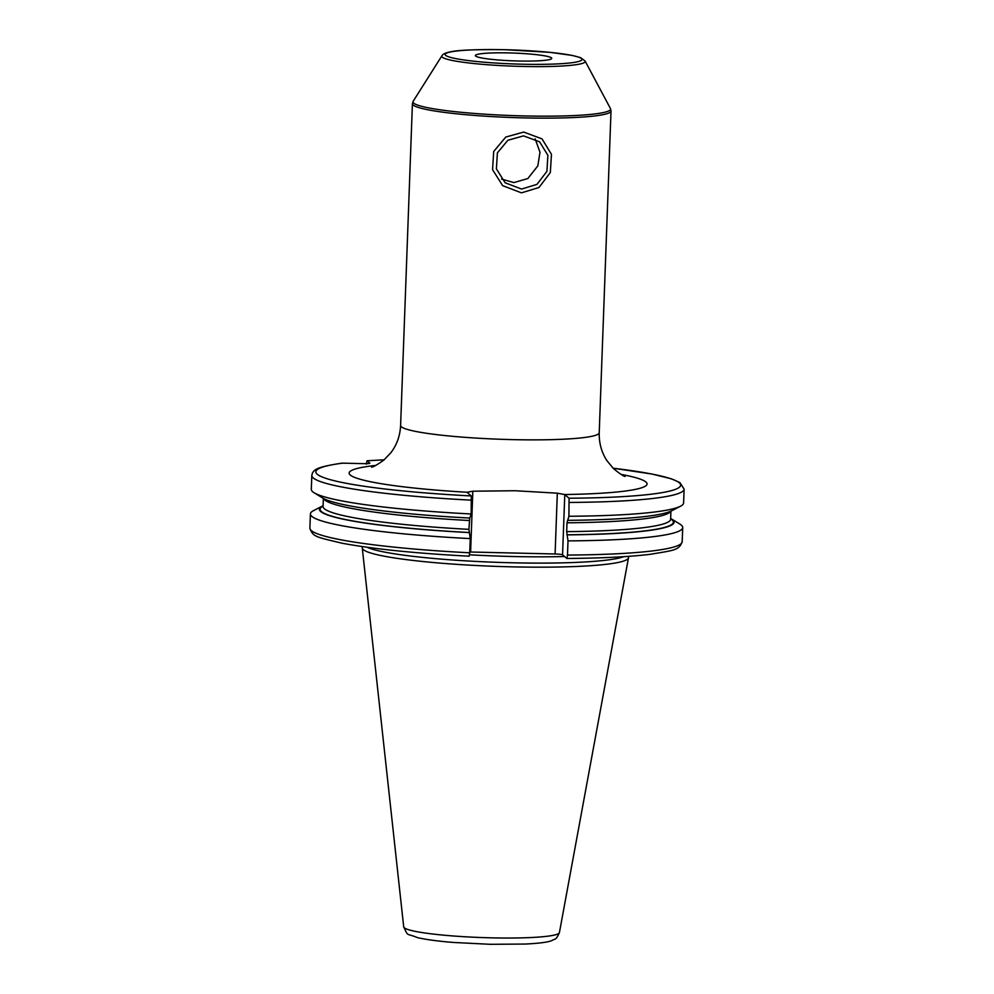 <?xml version="1.0" encoding="UTF-8"?>
<svg xmlns="http://www.w3.org/2000/svg" width="994" height="994" viewBox="0 0 994 994"><rect width="100%" height="100%" fill="white"/><g stroke="black" fill="none" stroke-linecap="round" stroke-linejoin="round"><path stroke-width="1.49" d="M403.701 926.855C408.571 937.193 405.763 932.807 417.505 937.628C428.538 940.162 443.349 941.653 453.836 942.474L490.129 944.3L525.428 944.051C543.059 943.12 548.738 941.79 551.794 940.622C555.273 938.286 555.559 941.107 559.423 932.571A77.917 7.94 2.1 0 1 491.359 937.839A77.917 7.94 -177.9 0 1 403.701 926.855L362.276 548.067A133.208 13.581 -177.9 0 0 512.121 566.841A133.208 13.581 2.1 0 0 628.481 557.833A133.208 13.581 2.1 0 0 628.457 557.261L628.258 556.379M362.276 548.067A133.208 13.581 -177.9 0 1 362.325 547.495L362.599 546.638M623.747 556.677A132.14 13.469 2.1 0 1 512.134 562.778A132.14 13.469 -177.9 0 1 367.072 547.272M471.665 500.168A186.276 18.985 -177.9 0 1 311.818 475.48L311.308 489.296A186.276 18.985 2.1 0 0 314.141 492.776L322.615 497.969A177.479 18.091 -177.9 0 0 469.827 518.048L471.156 513.973L471.305 495.944L467.018 492.341A6.685 0.683 -177.9 0 1 466.969 492.254L472.833 491.21L515.153 490.738L557.323 493.186L564.604 494.527A6.685 0.683 -177.9 0 1 564.778 494.627L569.065 498.23L568.916 516.259L567.002 522.794L566.679 531.628L568.009 540.885L567.487 555.074L566.853 558.454L562.567 554.851A6.685 0.683 2.1 0 0 555.099 553.981L470.609 552.018A6.685 0.683 2.1 0 0 469.764 551.993M466.969 492.254L466.969 492.254A149.05 15.196 2.1 0 1 375.831 465.391M471.305 495.944A182.449 18.6 -177.9 0 1 342.607 463.154L364.028 463.651A6.685 0.683 -177.9 0 0 369.88 463.192A6.685 0.683 -177.9 0 0 369.818 463.092L367.109 460.806A182.449 18.6 -177.9 0 1 384.131 459.849M567.487 555.074A186.276 18.985 2.1 0 0 682.182 541.755C678.914 550.514 673.907 550.278 650.362 554.292C629.612 556.814 601.792 558.206 566.903 558.466L566.853 558.454M342.607 463.154L341.576 463.216M366.351 464.099L367.022 460.781L384.181 459.812M469.727 552.788L469.143 556.193C415.082 553.31 372.688 548.974 341.986 543.196C316.763 537.108 312.737 537.095 309.892 528.1L310.414 513.91A186.276 18.985 2.1 0 0 470.249 538.599L469.727 552.788A186.276 18.985 -177.9 0 1 309.892 528.1M469.727 517.973L468.919 529.342L470.249 538.599M469.292 532.585A177.479 18.091 -177.9 0 1 322.317 506.083L313.495 510.655A186.276 18.985 2.1 0 0 310.414 513.91M314.141 492.776A186.276 18.985 2.1 0 0 471.156 513.973M322.317 506.083A177.479 18.091 -177.9 0 1 323.1 505.71M567.052 534.871A177.479 18.091 2.1 0 0 671.397 518.893A177.479 18.091 2.1 0 0 670.652 518.458M567.574 520.334A177.479 18.091 2.1 0 0 671.696 510.779L680.53 506.207A186.276 18.985 2.1 0 0 683.599 502.939L684.108 489.135L679.933 482.599L671.447 478.835L652.014 474.051L613.099 468.211A182.449 18.6 2.1 0 1 569.065 498.23M568.916 516.259A186.276 18.985 2.1 0 0 680.53 506.207M568.009 540.885A186.276 18.985 2.1 0 0 682.704 527.566A186.276 18.985 2.1 0 0 679.871 524.087L671.397 518.893M523.54 135.867L539.618 141.844L547.893 155.312L546.911 171.366L536.971 184.375L521.589 189.059L505.163 182.784L496.391 168.893L497.398 152.865L507.859 140.278L523.54 135.867M501.56 179.106L513.91 182.585L527.839 178.535L537.829 165.899L539.978 152.231L535.157 138.837M508.754 52.918A38.219 3.901 2.1 0 0 475.368 55.565A38.219 3.901 2.1 0 0 518.371 61.007A38.219 3.901 2.1 0 0 551.757 58.36A38.219 3.901 2.1 0 0 508.754 52.918M521.452 192.848L502.653 185.654L492.552 169.651L493.72 151.461L505.772 137.06L523.676 132.065L542.028 138.874L551.459 154.319L550.328 172.546L538.959 187.518L521.452 192.848M469.578 554.789A132.14 13.469 -177.9 0 0 512.37 556.503A132.14 13.469 2.1 0 0 564.567 556.528M470.609 552.018L472.833 491.21M555.099 553.981L557.323 493.186M564.604 494.527A149.05 15.196 2.1 0 0 621.001 474.374M371.545 467.155C373.16 467.118 377.273 464.757 383.883 460.06L390.903 452.692C396.854 444.852 400.097 435.782 400.607 425.482A99.375 10.126 2.1 0 0 512.407 439.621A99.375 10.126 2.1 0 0 599.22 432.763C598.984 443.1 601.556 452.419 606.949 460.682L613.422 468.534C619.66 473.678 623.573 476.312 625.151 476.449M564.778 494.627L562.567 554.851M569.413 502.442A186.276 18.985 2.1 0 0 684.108 489.135M566.953 534.784A176.758 18.016 2.1 0 0 670.639 518.843M469.193 532.511A176.758 18.016 -177.9 0 1 323.075 506.095M566.679 531.628A173.9 17.73 2.1 0 0 670.627 519.216L670.602 519.477M567.002 522.794A173.9 17.73 2.1 0 0 670.714 511.251M469.255 520.508A173.9 17.73 -177.9 0 1 323.572 498.516M468.919 529.342A173.9 17.73 -177.9 0 1 323.062 506.48L323.361 498.404M611.012 111.017A99.375 10.126 -177.9 0 1 524.198 117.888A99.375 10.126 -177.9 0 1 412.411 103.736L413.181 101.264A98.853 10.077 -177.9 0 0 524.211 115.925A98.853 10.077 -177.9 0 0 610.428 108.495L611.012 111.017L599.22 432.763M522.173 64.2A68.474 6.983 -177.9 0 1 445.672 55.378A68.474 6.983 -177.9 0 1 504.952 49.725A68.474 6.983 -177.9 0 1 581.453 58.547A68.474 6.983 -177.9 0 1 522.173 64.2M441.895 55.801C442.839 54.024 445.834 52.682 450.866 51.775C458.023 50.073 476.039 49.377 504.902 49.7L550.179 52.359L572.333 55.44L580.67 57.689L585.118 61.056A71.792 7.318 -177.9 0 1 522.509 66.449A71.792 7.318 -177.9 0 1 441.895 55.801L413.181 101.264M559.423 932.571L628.481 557.833M341.663 463.204C318.142 466.77 314.464 469.205 312.389 473.181L311.818 475.48M670.627 519.216L670.925 511.152M682.182 541.755L682.704 527.566M400.607 425.482L412.411 103.736M585.118 61.056L610.428 108.495"/></g></svg>
